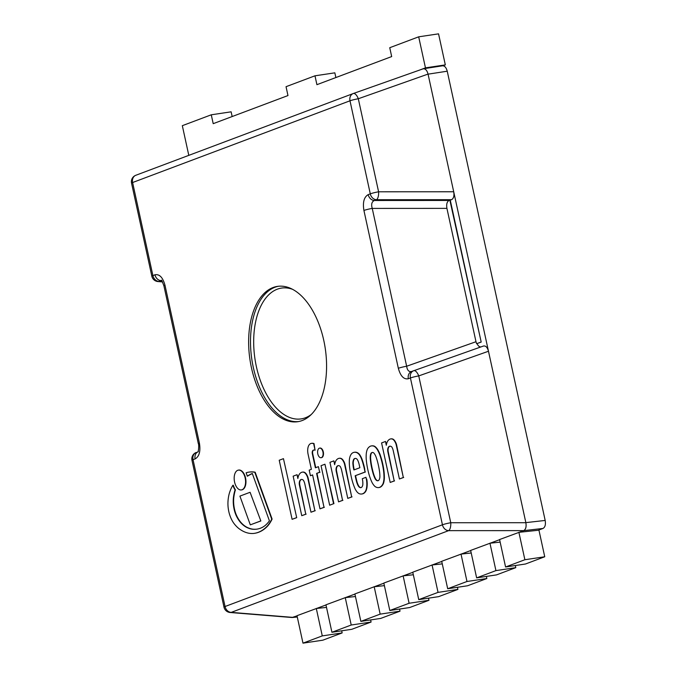 <?xml version="1.0" encoding="UTF-8"?>
<svg xmlns="http://www.w3.org/2000/svg" width="677" height="677" viewBox="0 0 677 677"><rect width="100%" height="100%" fill="white"/><g stroke="black" fill="none" stroke-linecap="round" stroke-linejoin="round"><path stroke-width="1.02" d="M386.305 445.254A10.341 5.754 81.5 0 1 388.97 439.712A10.426 5.797 81.5 0 1 390.722 438.908A10.426 5.797 81.5 0 1 391.907 438.941A7.125 3.96 81.5 0 1 394.945 441.785A7.261 4.045 81.5 0 1 396.383 445.678L403.323 477.505L399.413 478.969L393.32 451.034A8.742 4.866 -98.5 0 0 391.865 447.048A5.526 3.072 -98.5 0 0 389.85 446.202A5.526 3.072 -98.5 0 0 388.353 447.294A4.714 2.623 -98.5 0 0 387.896 451.999L394.2 480.932L390.189 482.439L381.574 442.927L385.484 441.463L386.305 445.254M388.353 447.294L388.725 447.235A5.526 3.072 81.5 0 1 390.037 446.185M387.896 451.999L388.268 451.94A4.714 2.623 81.5 0 1 388.725 447.235M394.2 480.932L388.268 451.94M390.189 482.439L394.581 480.873M385.484 441.463L386.482 444.264M394.945 441.785L395.317 441.734A7.125 3.96 -98.5 0 0 392.279 438.891A10.426 5.797 -98.5 0 0 391.094 438.848A10.426 5.797 -98.5 0 0 390.908 438.882M396.383 445.678L396.756 445.618A7.261 4.045 -98.5 0 0 395.317 441.734M403.323 477.505L396.756 445.618M399.413 478.969L403.695 477.446M297.872 478.495A10.341 5.754 81.5 0 1 300.546 472.961A10.426 5.797 81.5 0 1 302.289 472.148A10.426 5.797 81.5 0 1 303.474 472.191A7.125 3.96 81.5 0 1 306.512 475.034A7.261 4.045 81.5 0 1 307.95 478.927L314.89 510.746L310.98 512.218L304.887 484.283A8.742 4.866 -98.5 0 0 303.431 480.298A5.526 3.072 -98.5 0 0 301.417 479.443A5.526 3.072 -98.5 0 0 299.919 480.535A4.714 2.623 -98.5 0 0 299.462 485.24L305.776 514.173L301.756 515.688L293.141 476.176L297.051 474.704L297.872 478.495M299.919 480.535L300.292 480.475A5.526 3.072 81.5 0 1 301.603 479.426M299.462 485.24L299.835 485.189A4.714 2.623 81.5 0 1 300.292 480.475M305.776 514.173L299.835 485.189M301.756 515.688L306.148 514.122M297.051 474.704L298.049 477.513M306.512 475.034L306.884 474.975A7.125 3.96 -98.5 0 0 303.846 472.131A10.426 5.797 -98.5 0 0 302.661 472.097A10.426 5.797 -98.5 0 0 302.475 472.131M307.95 478.927L308.323 478.867A7.261 4.045 -98.5 0 0 306.884 474.975M314.89 510.746L308.323 478.867M310.98 512.218L315.262 510.695M317.792 453.886A4.857 2.7 81.5 0 1 319.646 448.115A4.857 2.7 81.5 0 1 323.031 452.515A4.857 2.7 81.5 0 1 321.076 457.72A4.857 2.7 81.5 0 1 317.792 453.886M321.262 457.677A4.857 2.7 -98.5 0 0 321.457 457.66A4.857 2.7 -98.5 0 0 323.411 452.464A4.857 2.7 -98.5 0 0 320.018 448.056A4.857 2.7 -98.5 0 0 319.832 448.098M341.682 470.447A8.742 4.866 -98.5 0 0 340.226 466.461A5.526 3.072 -98.5 0 0 338.212 465.615A5.526 3.072 -98.5 0 0 336.706 466.707A4.714 2.623 -98.5 0 0 336.257 471.412L342.562 500.345L338.551 501.852L329.936 462.34L333.837 460.876L334.666 464.667A10.341 5.754 81.5 0 1 337.332 459.133A10.426 5.797 81.5 0 1 339.084 458.321A10.426 5.797 81.5 0 1 340.269 458.354A7.125 3.96 81.5 0 1 343.307 461.206A7.261 4.045 81.5 0 1 344.737 465.091L351.676 496.918L347.775 498.39L341.682 470.447M343.307 461.206L343.679 461.147A7.125 3.96 -98.5 0 0 340.641 458.304A10.426 5.797 -98.5 0 0 339.456 458.261A10.426 5.797 -98.5 0 0 339.27 458.295M344.737 465.091L345.118 465.04A7.261 4.045 -98.5 0 0 343.679 461.147M351.676 496.918L345.118 465.04M347.775 498.39L352.057 496.859M336.706 466.707L337.087 466.648A5.526 3.072 81.5 0 1 338.398 465.598M336.257 471.412L336.63 471.353A4.714 2.623 81.5 0 1 337.087 466.648M342.562 500.345L336.63 471.353M338.551 501.852L342.934 500.286M333.837 460.876L334.836 463.686M283.451 458.659L296.704 517.668L283.451 458.659L279.22 460.25L292.1 519.318L296.704 517.668M296.331 517.727L292.1 519.318M311.378 469.322L308.094 454.275A9.698 5.391 81.5 0 1 307.959 447.717A9.072 5.044 81.5 0 1 308.704 445.551A9.478 5.272 81.5 0 1 310.921 443.469A13.489 7.498 81.5 0 1 311.369 443.376A13.489 7.498 81.5 0 1 313.646 443.638L315.076 450.222A6.575 3.656 -98.5 0 0 313.806 450.027A6.575 3.656 -98.5 0 0 313.358 450.146A3.14 1.752 -98.5 0 0 312.199 452.388A4.13 2.302 -98.5 0 0 312.385 454.039L315.389 467.807L318.427 466.665L319.646 472.258L316.608 473.401L324.004 507.318L319.993 508.833L312.588 474.907L310.421 475.719L309.203 470.134L311.378 469.322M318.427 466.665L319.646 472.258M316.608 473.401L320.018 472.199M324.004 507.318L316.98 473.341M319.993 508.833L324.376 507.268M310.421 475.719L312.613 474.983M313.646 443.638L314.018 443.579A13.489 7.498 -98.5 0 0 311.75 443.317A13.489 7.498 -98.5 0 0 311.555 443.35M315.076 450.222L314.018 443.579M313.358 450.146L313.73 450.095A6.575 3.656 81.5 0 1 313.993 450.01M312.199 452.388L312.571 452.329A3.14 1.752 81.5 0 1 313.73 450.095M312.385 454.039L312.766 453.988A4.13 2.302 81.5 0 1 312.571 452.329M315.744 467.68L312.766 453.988M333.93 503.671L324.943 464.219L333.558 503.73L329.648 505.203L333.558 503.73M329.648 505.203L321.033 465.691L324.943 464.219M349.899 469.364A26.234 14.598 81.5 0 1 349.383 459.666A11.441 6.364 81.5 0 1 351.837 453.463A13.972 7.769 81.5 0 1 354.274 452.287A13.972 7.769 81.5 0 1 355.687 452.304A11.45 6.372 81.5 0 1 358.928 454.25A14.378 7.997 81.5 0 1 361.713 459.463A47.492 26.42 81.5 0 1 364.26 468.442L365.038 472.03L355.163 475.745A102.422 56.978 -98.5 0 0 356.618 481.889A13.472 7.489 -98.5 0 0 358.057 485.544A5.247 2.92 -98.5 0 0 359.969 487.542A4.781 2.657 -98.5 0 0 360.816 487.652A4.781 2.657 -98.5 0 0 362.542 485.79A3.233 1.794 -98.5 0 0 362.804 484.715A11.526 6.415 -98.5 0 0 362.297 478.724L365.952 477.302L366.333 479.054A15.004 8.344 81.5 0 1 366.418 488.574L366.155 489.598A11.881 6.609 81.5 0 1 365.199 491.62A12.922 7.193 81.5 0 1 361.814 493.99A12.922 7.193 81.5 0 1 361.73 494.007A14.242 7.921 81.5 0 1 359.047 493.601A11.179 6.22 81.5 0 1 356.787 491.62A31.337 17.433 81.5 0 1 355.298 489.293A37.506 20.869 81.5 0 1 351.016 475.576A53.398 29.703 81.5 0 1 349.899 469.364M359.868 467.714L359.216 464.718A11.788 6.558 -98.5 0 0 357.744 460.309A4.384 2.437 -98.5 0 0 356.508 458.744A5.771 3.207 -98.5 0 0 355.12 458.431A5.771 3.207 -98.5 0 0 354.553 458.608A4.358 2.429 -98.5 0 0 353.25 460.487A6.508 3.622 -98.5 0 0 352.988 464.684A17.932 9.977 -98.5 0 0 353.902 469.956L359.868 467.714M354.553 458.608L354.926 458.557A5.771 3.207 81.5 0 1 355.307 458.405M353.25 460.487L353.622 460.428A4.358 2.429 81.5 0 1 354.926 458.557M352.988 464.684L353.36 464.634A6.508 3.622 81.5 0 1 353.622 460.428M354.257 469.821A17.932 9.977 81.5 0 1 353.36 464.634M365.952 477.302L366.333 479.054M366.418 488.574L366.79 488.515A15.004 8.344 -98.5 0 0 366.714 479.003M366.155 489.598L366.79 488.515M365.199 491.62L365.58 491.561A11.881 6.609 -98.5 0 0 366.528 489.547M361.89 493.982L362.102 493.948A12.922 7.193 -98.5 0 0 362.187 493.939A12.922 7.193 -98.5 0 0 365.58 491.561M358.928 454.25L359.309 454.191A11.45 6.372 -98.5 0 0 356.068 452.253A13.972 7.769 -98.5 0 0 354.655 452.236A13.972 7.769 -98.5 0 0 354.469 452.261M365.038 472.03L364.632 468.382A47.492 26.42 -98.5 0 0 362.085 459.404A14.378 7.997 -98.5 0 0 359.309 454.191M355.163 475.745L365.419 471.979M356.618 481.889L356.999 481.829A102.422 56.978 81.5 0 1 355.543 475.686M361.002 487.609A4.781 2.657 81.5 0 1 360.342 487.482A5.247 2.92 81.5 0 1 358.438 485.494A13.472 7.489 81.5 0 1 356.999 481.829M378.942 487.533A13.565 7.549 -98.5 0 0 379.137 487.508A13.565 7.549 -98.5 0 0 379.949 487.305A13.565 7.549 -98.5 0 0 383.41 483.547L383.512 483.31A15.376 8.556 -98.5 0 0 384.375 478.021A33.52 18.643 -98.5 0 0 384.121 472.444A39.224 21.816 -98.5 0 0 382.835 464.397A41.796 23.255 -98.5 0 0 381.506 459.031A54.185 30.143 -98.5 0 0 380.042 454.428A24.947 13.878 -98.5 0 0 378.104 450.273A13.049 7.261 -98.5 0 0 375.896 447.311A9.503 5.289 -98.5 0 0 374.144 446.084A15.207 8.454 -98.5 0 0 371.783 445.855A15.207 8.454 -98.5 0 0 371.597 445.889M378.138 480.712A6.051 3.368 81.5 0 1 376.937 480.382A7.388 4.113 81.5 0 1 375.532 478.766A22.595 12.567 81.5 0 1 373.721 474.247A42.753 23.78 81.5 0 1 372.545 469.94A46.848 26.064 81.5 0 1 371.131 462.916A33.672 18.728 81.5 0 1 370.624 458.295A11.052 6.152 81.5 0 1 370.751 455.393L370.903 454.538A3.808 2.116 81.5 0 1 371.758 452.854A3.622 2.014 81.5 0 1 372.358 452.515A3.622 2.014 81.5 0 1 372.545 452.439M371.986 452.574A3.622 2.014 -98.5 0 0 371.385 452.913A3.808 2.116 -98.5 0 0 370.522 454.589L370.37 455.452A11.052 6.152 -98.5 0 0 370.251 458.354A33.672 18.728 -98.5 0 0 370.759 462.975A46.848 26.064 -98.5 0 0 372.172 469.999A42.753 23.78 -98.5 0 0 373.349 474.306A22.595 12.567 -98.5 0 0 375.151 478.817A7.388 4.113 -98.5 0 0 376.564 480.442A6.051 3.368 -98.5 0 0 377.978 480.746A6.051 3.368 -98.5 0 0 378.121 480.721A6.051 3.368 -98.5 0 0 379.34 479.392A7.388 4.113 -98.5 0 0 379.882 477.048A22.595 12.567 -98.5 0 0 379.594 471.954A42.753 23.78 -98.5 0 0 378.849 467.485A46.848 26.064 -98.5 0 0 377.224 460.546A33.672 18.728 -98.5 0 0 375.786 456.273A11.052 6.152 -98.5 0 0 374.516 453.895L374.042 453.268A3.808 2.116 -98.5 0 0 372.638 452.439A3.622 2.014 -98.5 0 0 372.358 452.448A3.622 2.014 -98.5 0 0 371.986 452.574L372.358 452.515M383.038 483.606A13.565 7.549 81.5 0 1 379.569 487.364A13.565 7.549 81.5 0 1 378.756 487.567A13.565 7.549 81.5 0 1 375.117 486.585L374.94 486.45A15.376 8.556 81.5 0 1 372.079 482.557A33.52 18.643 81.5 0 1 370.04 477.657A39.224 21.816 81.5 0 1 367.89 469.931A41.796 23.255 81.5 0 1 366.849 464.456A54.185 30.143 81.5 0 1 366.24 459.531A24.947 13.878 81.5 0 1 366.206 454.656A13.049 7.261 81.5 0 1 366.883 450.611A9.503 5.289 81.5 0 1 367.882 448.36A15.207 8.454 81.5 0 1 370.581 446.118A15.207 8.454 81.5 0 1 371.411 445.915A15.207 8.454 81.5 0 1 373.772 446.143A9.503 5.289 81.5 0 1 375.523 447.362A13.049 7.261 81.5 0 1 377.732 450.332A24.947 13.878 81.5 0 1 379.662 454.487A54.185 30.143 81.5 0 1 381.134 459.091A41.796 23.255 81.5 0 1 382.454 464.456A39.224 21.816 81.5 0 1 383.749 472.504A33.52 18.643 81.5 0 1 383.994 478.072A15.376 8.556 81.5 0 1 383.14 483.361L383.41 483.547M242.002 489.767A10.02 5.577 81.5 0 1 241.359 489.936A10.02 5.577 81.5 0 1 234.36 480.848A10.02 5.577 81.5 0 1 238.397 470.117A10.02 5.577 81.5 0 1 245.294 478.614A10.02 5.577 81.5 0 1 242.002 489.767M241.545 489.903A10.02 5.577 -98.5 0 0 241.731 489.886A10.02 5.577 -98.5 0 0 242.374 489.716A10.02 5.577 -98.5 0 0 245.666 478.563A10.02 5.577 -98.5 0 0 238.769 470.058A10.02 5.577 -98.5 0 0 238.583 470.092M260.476 521.028L250.304 524.853L239.912 496.114L250.084 492.289L260.848 520.968L250.084 492.289M250.304 524.853L260.848 520.968M235.063 489.911L235.435 489.852A14.403 8.014 81.5 0 1 233.277 485.197L232.896 485.248A14.403 8.014 -98.5 0 0 235.063 489.911A31.548 17.551 -98.5 0 0 233.404 497.739L233.777 497.688A31.548 17.551 81.5 0 1 235.435 489.852M257.116 529.109A54.278 30.194 81.5 0 1 254.67 529.262A43.726 24.321 81.5 0 1 248.577 528.001A34.197 19.024 81.5 0 1 242.358 523.922A26.505 14.742 81.5 0 1 237.018 516.441A19.878 11.06 81.5 0 1 234.25 507.911A21.156 11.771 81.5 0 1 233.777 497.688M233.404 497.739A21.156 11.771 -98.5 0 0 233.87 507.962A19.878 11.06 -98.5 0 0 236.645 516.5A26.505 14.742 -98.5 0 0 241.985 523.981A34.197 19.024 -98.5 0 0 248.197 528.06A43.726 24.321 -98.5 0 0 254.298 529.321A54.278 30.194 -98.5 0 0 256.921 529.135A54.278 30.194 -98.5 0 0 260.865 528.043A44.437 24.719 -98.5 0 0 267.5 523.228A35.644 19.828 -98.5 0 0 269.404 520.808L252.293 473.477A96.464 53.661 -98.5 0 0 247.249 476.159L247.621 476.109A96.464 53.661 81.5 0 1 252.326 473.57M254.484 533.324A61.844 34.4 -98.5 0 0 254.679 533.298A61.844 34.4 -98.5 0 0 267.711 525.953A45.274 25.184 -98.5 0 0 272.103 519.081L255.161 472.216A52.755 29.348 -98.5 0 0 249.339 472.064A52.755 29.348 -98.5 0 0 249.153 472.089M247.249 476.159A14.403 8.014 -98.5 0 0 246.106 472.808A52.755 29.348 81.5 0 1 248.967 472.114A52.755 29.348 81.5 0 1 254.789 472.275L271.731 519.141A45.274 25.184 81.5 0 1 267.33 526.012A61.844 34.4 81.5 0 1 254.298 533.358A61.844 34.4 81.5 0 1 253.266 533.484A54.617 30.38 81.5 0 1 247.486 532.917A52.391 29.145 81.5 0 1 240.75 529.863A35.999 20.031 81.5 0 1 233.929 523.414A22.815 12.694 81.5 0 1 229.291 513.521A21.342 11.873 81.5 0 1 227.963 502.021A28.062 15.613 81.5 0 1 229.638 492.34A38.064 21.173 81.5 0 1 232.896 485.248M450.256 200.172L481.195 342.08L476.625 343.721L475.99 341.724L446.922 208.372C446.261 204.302 446.972 201.661 449.063 200.46L451.567 199.681C453.658 198.479 454.369 195.839 453.708 191.769L378.595 191.794A6.838 0.677 167.7 0 0 370.285 193.85A6.838 5.644 69.4 0 0 376.454 199.715A6.838 2.733 -90 0 0 378.595 191.794L358.311 98.749A6.838 2.945 -109.5 0 0 353.301 93.519A6.838 5.644 69.4 0 0 349.992 100.797A6.838 0.677 -12.3 0 1 358.311 98.749L428.05 74.081C426.967 70.163 425.3 68.419 423.04 68.859L353.301 93.519L135.916 175.241A6.838 5.644 -110.6 0 0 132.607 182.528L349.992 100.797L370.285 193.85L368.203 194.629A6.838 5.644 69.4 0 0 374.381 200.494L376.454 199.715L451.567 199.681M292.007 617.517L297.034 615.85L292.447 617.492M341.682 630.812L342.147 632.927L322.853 640.18L302.983 643.15L297 615.698L325.975 604.967L316.684 608.454L326.5 607.404M523.685 530.641L519.276 532.291L538.19 530.269L543.013 528.449C545.12 527.222 545.84 524.557 545.18 520.444L525.851 522.627C526.511 526.74 525.792 529.414 523.685 530.641L543.013 528.449M422.998 68.876L423.43 68.758C425.554 68.749 427.102 70.552 428.067 74.165L525.851 522.627M428.067 74.165L447.235 71.203L545.18 520.444M447.235 71.203C446.261 67.59 444.721 65.787 442.589 65.796L423.421 68.766M370.624 619.929L371.089 622.045L351.795 629.297L331.925 632.267L325.942 604.815L354.917 594.084L345.625 597.579L355.45 596.522M515.341 565.523L515.798 567.639L496.503 574.9L476.633 577.87L470.65 550.418L499.626 539.679L490.334 543.174L500.159 542.125M486.399 576.406L486.856 578.522L467.562 585.774L447.692 588.745L441.709 561.292L470.684 550.562L461.392 554.057L471.217 552.999M457.449 587.289L457.914 589.405L438.62 596.657L418.75 599.627L412.767 572.175L441.742 561.445L432.451 564.94L442.276 563.882M428.507 598.172L428.973 600.287L409.678 607.54L389.808 610.51L383.825 583.058L412.801 572.327L403.509 575.814L413.334 574.765M399.565 609.046L400.031 611.162L380.736 618.414L360.866 621.393L354.883 593.932L383.859 583.202L374.567 586.697L384.392 585.647M323.784 340.446A68.419 38.056 81.5 0 1 297.728 421.712A68.419 38.056 81.5 0 1 249.965 359.673A68.419 38.056 81.5 0 1 277.485 286.379A68.419 38.056 81.5 0 1 323.784 340.446M538.909 529.998L544.74 556.765L525.445 564.017L505.575 566.987L499.592 539.535L523.727 530.624C525.817 529.422 526.528 526.782 525.868 522.712L450.755 522.737A6.838 0.677 167.7 0 0 442.436 524.793A6.838 5.644 69.4 0 0 448.614 530.65A6.838 2.733 -90 0 0 450.755 522.737L418.741 375.913A6.838 2.945 -109.5 0 0 413.74 370.691A6.838 5.644 69.4 0 0 410.423 377.969A6.838 0.677 -12.3 0 1 418.741 375.913L488.481 351.253C487.406 347.335 485.731 345.592 483.48 346.023L411.658 371.47A6.838 5.644 69.4 0 0 411.565 371.504A6.838 5.644 69.4 0 0 408.349 378.748L410.423 377.969L442.436 524.793L225.052 606.516A6.838 0.677 167.7 0 0 223.985 607.134A6.838 6.838 0 0 0 230.121 612.499A6.838 4.485 -85.4 0 0 231.229 612.38A6.838 5.644 -110.6 0 1 225.052 606.516L193.038 459.691A6.838 5.644 -110.6 0 1 196.347 452.414L196.254 452.448M480.932 346.929C479.401 347.022 478.106 345.93 477.048 343.645M488.481 351.253L525.868 522.712M428.05 74.081L453.708 191.769M196.169 452.481A6.838 6.838 0 0 0 191.972 460.309A6.838 0.677 -12.3 0 1 193.038 459.691L195.12 458.913A6.838 5.644 -110.6 0 1 197.811 451.897M198.336 451.669L197.709 452.041C198.674 451.923 199.021 444.197 198.336 443.697A6.838 0.677 -12.3 0 1 199.402 443.088L164.985 285.245A6.838 0.677 167.7 0 0 163.919 285.863C162.243 281.395 161.363 279.559 161.261 280.354L161.888 280.515M446.922 208.372L372.24 208.406A6.838 0.677 167.7 0 0 363.921 210.462L398.338 368.296A6.838 0.677 -12.3 0 1 406.649 366.24L372.24 208.406C371.047 204.336 371.758 201.695 374.381 200.494L449.063 200.46M413.639 370.725L411.557 371.504C408.874 372.037 407.232 370.285 406.649 366.24L475.99 341.724M162.362 281.7L159.07 281.437L161.151 280.65A6.838 5.644 -110.6 0 1 154.974 274.794L152.892 275.573A6.838 0.677 167.7 0 0 151.834 276.191A6.838 6.838 0 0 0 157.961 281.556A6.838 4.485 -85.4 0 0 159.07 281.437A6.838 5.644 -110.6 0 1 152.892 275.573L132.607 182.528A6.838 0.677 -12.3 0 0 131.541 183.137A6.838 6.838 0 0 1 135.738 175.309M400.031 611.162L380.161 614.132L374.178 586.68M360.866 621.393L380.161 614.132M371.089 622.045L351.219 625.015L345.236 597.563M331.925 632.267L351.219 625.015M544.74 556.765L524.878 559.735L518.887 532.283M505.575 566.987L524.878 559.735M515.798 567.639L495.928 570.609L489.945 543.157M476.633 577.87L495.928 570.609M486.856 578.522L466.986 581.492L461.003 554.04M447.692 588.745L466.986 581.492M457.914 589.405L438.044 592.375L432.061 564.923M418.75 599.627L438.044 592.375M428.973 600.287L409.103 603.258L403.12 575.805M389.808 610.51L409.103 603.258M342.147 632.927L322.277 635.898L316.294 608.445M302.983 643.15L322.277 635.898M481.195 342.08L449.866 200.155M476.625 343.721L480.822 342.139M419.241 70.205L425.461 67.861L445.322 64.89L438.552 33.85L418.691 36.82L389.749 47.703L391.678 56.572L316.912 84.676L314.983 75.807L286.041 86.69L287.97 95.559L213.204 123.671L211.266 114.802L182.325 125.677L188.798 155.363M425.461 67.861L418.691 36.82M445.322 64.89L442.978 65.779M232.16 116.537L231.136 111.823L211.266 114.802M335.877 77.55L334.844 72.837L314.983 75.807M297.271 616.933L292.98 617.365M311.234 414.527A66.134 36.786 81.5 0 1 254.967 358.928A66.134 36.786 81.5 0 1 292.506 289.299M278.425 286.261A68.419 38.056 -98.5 0 0 251.836 359.394A68.419 38.056 -98.5 0 0 298.659 421.551M292.938 617.382L231.229 612.38L448.614 530.65L523.727 530.624M195.12 458.913C199.292 456.51 200.722 451.229 199.402 443.088M398.338 368.296C400.496 376.133 403.83 379.619 408.349 378.748M164.985 285.245C162.827 277.409 159.484 273.931 154.974 274.794M368.203 194.629C364.023 197.032 362.593 202.313 363.921 210.462M297.279 617.001L292.422 617.5M291.838 617.5L230.121 612.499M223.985 607.134L191.972 460.309M163.919 285.863L198.336 443.697M151.834 276.191L131.541 183.137M162.488 281.92L157.961 281.556"/></g></svg>
